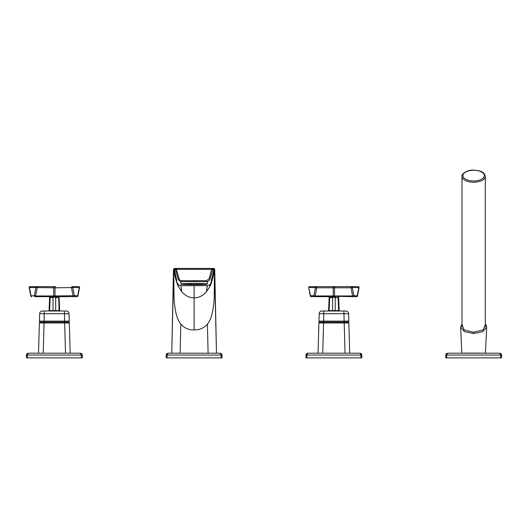 <?xml version="1.0" encoding="UTF-8"?>
<svg xmlns="http://www.w3.org/2000/svg" width="528" height="528" viewBox="0 0 528 528"><rect width="100%" height="100%" fill="white"/><g stroke="black" fill="none" stroke-linecap="round" stroke-linejoin="round"><path stroke-width="0.79" d="M208.098 353.212L216.48 353.212L208.098 353.212L207.418 324.034C211.141 319.849 213.398 311.203 214.196 298.102L214.513 269.782L213.147 268.422A1.399 1.399 90 0 1 214.54 269.782L216.48 353.212L214.751 269.788L211.814 269.353L176.418 269.353L179.045 278.659A2.805 2.805 0 0 0 181.744 280.718L181.744 281.648C179.936 281.543 178.735 280.632 178.147 278.916L175.52 269.603L173.488 269.788L174.88 268.422L176.418 268.422L174.88 268.422A1.399 1.399 90 0 0 173.488 269.788L171.758 353.212L173.692 269.782A1.399 1.399 90 0 1 175.091 268.422M207.418 324.034C204.039 328.079 199.604 330.04 194.119 329.914C188.628 330.04 184.199 328.079 180.82 324.034C177.098 319.849 174.834 311.203 174.035 298.102L173.725 269.782L175.118 268.422M176.418 268.422L176.418 269.353L175.52 269.603A0.931 0.931 -90 0 1 176.418 268.422L212.89 268.422L211.814 268.422L209.194 278.659L210.091 278.916C209.497 280.632 208.303 281.543 206.488 281.648L181.744 281.648M212.89 268.422L214.21 269.795C213.959 274.877 211.444 283.84 209.596 286.928L206.422 291.799C202.884 295.825 198.785 297.832 194.119 297.825L194.119 285.655L207.313 285.661C209.213 285.536 210.428 284.552 210.956 282.724L213.8 269.551A0.931 0.931 -90 0 0 212.89 268.422M211.814 268.422A0.931 0.931 -90 0 1 212.711 269.603L210.091 278.916M181.744 280.718L206.488 280.718L209.194 278.659M210.956 282.724L211.352 281.101M210.467 284.011L209.596 286.928M207.313 285.661L206.422 291.799M175.778 268.422A1.287 1.287 -90 0 0 174.524 269.973L176.887 281.101M177.764 284.011L178.642 286.928C176.807 283.873 174.299 274.943 174.042 269.94L175.415 268.422M177.283 282.724C177.804 284.552 179.018 285.536 180.926 285.661L181.817 291.799L178.642 286.928M194.119 329.914L194.119 297.825C189.453 297.832 185.354 295.825 181.817 291.799M180.926 285.661L194.119 285.655M54.351 310.999L44.299 310.999L44.095 321.13L69.274 321.13A0.931 0.931 0 0 1 68.343 322.087L64.614 322.087L64.403 310.999L54.351 310.999M35 296.65L34.993 296.65A0.931 0.66 -90 0 1 34.34 295.72L35.633 295.964A0.931 0.66 90 0 1 34.993 296.65L52.622 296.65A0.931 0.574 -90 0 1 53.203 297.614L53.038 297.614A0.931 0.66 -90 0 0 52.378 296.65L53.592 296.314L56.331 296.65A0.931 0.66 -90 0 0 55.671 297.614L55.671 310.629L49.606 310.629L50.16 297.614L49.282 296.65A0.931 0.733 -90 0 1 50.015 297.614M54.186 296.947L53.592 296.314A0.931 0.66 90 0 0 53.717 295.964L53.717 287.8A0.931 0.66 90 0 0 53.084 286.625L55.625 286.625A0.931 0.66 90 0 0 54.991 287.8L35.904 287.555A0.931 0.66 -90 0 1 36.564 286.625L53.084 286.625L36.564 286.625A0.931 0.66 90 0 1 37.198 287.8L35.633 295.964L54.991 295.964A0.931 0.66 90 0 0 55.117 296.314L53.203 297.614M59.202 296.65A0.931 0.66 -90 0 0 58.542 297.614L55.506 297.614L54.523 296.947M59.42 296.65L59.044 296.921L59.42 296.65A0.931 0.733 -90 0 0 58.694 297.614L59.096 310.629L53.038 310.629L53.038 297.614L50.16 297.614A0.931 0.66 -90 0 0 49.5 296.65M59.057 296.947L58.694 297.614L59.057 296.947A0.931 0.693 3.4 0 1 59.05 296.901M79.523 287.747L79.53 287.734A0.931 0.931 0 0 0 78.619 286.625L72.138 286.625A0.931 0.66 90 0 0 71.504 287.8L73.069 295.964A0.931 0.66 90 0 0 73.709 296.65L77.048 296.65A0.931 0.66 90 0 1 77.048 296.65A0.931 0.66 -90 0 0 77.708 295.72L79.273 287.555A0.931 0.66 -90 0 0 78.613 286.625L72.145 286.625A0.931 0.66 90 0 1 72.798 287.555L54.991 287.8L54.991 295.964L74.369 295.72A0.931 0.66 90 0 1 73.709 296.65L56.08 296.65A0.931 0.574 -90 0 0 55.506 297.614M56.08 296.65L55.117 296.314M52.378 296.65L49.645 296.65M77.966 295.898L77.966 295.898A0.931 0.931 0 0 1 77.048 296.65L73.709 296.65L77.048 296.65A0.931 0.931 0 0 0 77.959 295.898L79.53 287.734A0.931 0.931 0 0 0 78.613 286.625A0.931 0.66 90 0 1 78.626 286.625M29.429 287.555L29.172 287.734A0.931 0.931 0 0 1 30.089 286.625A0.931 0.66 90 0 0 29.429 287.555L30.994 295.72A0.931 0.66 90 0 0 31.654 296.65A0.931 0.931 0 0 1 30.743 295.898L34.34 295.72L35.904 287.555L29.429 287.555M30.089 286.625L36.564 286.625M338.58 296.901A0.931 0.693 -176.6 0 0 338.587 296.947L338.95 296.65A0.931 0.733 90 0 0 338.224 297.614L338.587 296.947L338.072 297.614L338.626 310.629L329.135 310.629L329.69 297.614A0.931 0.66 90 0 0 329.03 296.65M359.053 287.747L357.489 295.898L358.802 287.555A0.931 0.66 -90 0 0 358.149 286.625L351.674 286.625A0.931 0.66 90 0 1 352.328 287.555L351.034 287.8A0.931 0.66 -90 0 1 351.668 286.625L341.629 286.625M338.732 296.65A0.931 0.66 90 0 0 338.072 297.614L335.036 297.614L334.052 296.947L332.732 297.614A0.931 0.574 90 0 0 332.152 296.65L311.183 296.65A0.931 0.931 0 0 1 310.273 295.898L310.523 295.72A0.931 0.66 90 0 0 311.183 296.65L314.523 296.65A0.931 0.66 -90 0 1 313.87 295.72L315.163 295.964A0.931 0.66 90 0 1 314.523 296.65L329.129 296.65M356.585 296.65A0.931 0.66 -90 0 1 356.578 296.65A0.931 0.931 0 0 0 357.489 295.898L353.892 295.72A0.931 0.66 90 0 1 353.239 296.65L356.578 296.65A0.931 0.66 -90 0 0 357.238 295.72L358.802 287.555L352.328 287.555L353.892 295.72L352.598 295.964L351.034 287.8L316.727 287.8L315.163 295.964L352.598 295.964A0.931 0.66 90 0 0 353.239 296.65L334.646 296.314L335.861 296.65A0.931 0.66 90 0 0 335.201 297.614L335.201 310.629L332.567 310.629L332.567 297.614A0.931 0.66 90 0 0 331.907 296.65L334.646 296.314L334.052 296.947M334.646 296.314A0.931 0.66 90 0 1 334.521 295.964L334.521 287.8A0.931 0.66 -90 0 1 335.155 286.625L351.668 286.625M333.709 296.947L333.122 296.314A0.931 0.66 90 0 0 333.247 295.964L333.247 287.8A0.931 0.66 -90 0 0 332.614 286.625L309.619 286.625A0.931 0.931 0 0 0 308.702 287.734L310.523 295.72L313.87 295.72L315.434 287.555L308.959 287.555A0.931 0.66 90 0 1 309.619 286.625L316.094 286.625A0.931 0.66 -90 0 1 316.727 287.8L315.434 287.555A0.931 0.66 -90 0 1 316.094 286.625L335.155 286.625M332.732 297.614L329.545 297.614L329.182 296.947A0.931 0.693 176.6 0 0 329.182 296.901M329.545 297.614A0.931 0.733 90 0 0 328.812 296.65L329.182 296.848M335.036 297.614A0.931 0.574 90 0 1 335.61 296.65M338.95 296.65L338.58 296.848M329.175 296.65L332.152 296.65M311.19 296.65L314.523 296.65M357.496 295.898A0.931 0.931 0 0 1 356.578 296.65L353.239 296.65M39.435 321.13L44.095 321.13L44.095 322.087L40.366 322.087A0.931 0.931 0 0 1 39.435 321.13L39.646 313.718L39.435 321.13M69.062 313.718A2.798 2.798 0 0 0 66.271 310.999L42.438 310.999A2.798 2.798 0 0 0 39.646 313.718L69.062 313.718L69.274 321.13M347.866 322.087L344.144 322.087L344.144 321.13L348.803 321.13A0.931 0.931 0 0 1 347.866 322.087A0.931 0.931 0 0 0 348.803 321.13L348.592 313.718A2.798 2.798 0 0 0 345.8 310.999L343.933 310.999L343.933 313.718L348.592 313.718M319.895 322.087A0.931 0.931 0 0 1 318.965 321.13L323.618 321.13L323.618 322.087L319.895 322.087A0.931 0.931 0 0 1 318.965 321.13L319.169 313.718A2.798 2.798 0 0 1 321.968 310.999L323.829 310.999L323.618 321.13L344.144 321.13L343.933 313.718L319.169 313.718M323.829 310.999L343.933 310.999M44.042 322.087L44.042 322.997L39.382 322.997L38.531 353.212L39.382 322.997A0.931 0.931 0 0 1 40.313 322.087L68.396 322.087A0.931 0.931 0 0 1 69.326 322.997L70.171 353.212M65.518 353.212L64.667 322.997L69.326 322.997M345.048 353.212L344.197 322.997L348.856 322.997A0.931 0.931 0 0 0 347.919 322.087L319.843 322.087A0.931 0.931 0 0 0 318.912 322.997L323.572 322.997L322.72 353.212M318.061 353.212L318.912 322.997L318.061 353.212M348.856 322.997L349.701 353.212M27.608 353.753L28.261 353.212L26.948 353.753L28.261 353.212L27.331 355.073L27.331 357.872L26.4 357.872L26.4 355.073L26.948 353.753L28.228 353.212M26.532 354.38L26.4 355.073L81.371 355.073L80.441 353.212L81.761 353.753L82.309 355.073L82.309 357.872L27.331 357.872M81.101 353.753L81.371 355.073L82.309 355.073L81.761 353.753L80.441 353.212L28.261 353.212M360.631 353.753L360.901 355.073L359.971 353.212L361.291 353.753L361.838 355.073L361.838 357.872L305.93 357.872L305.93 355.073L306.478 353.753L307.758 353.212M361.838 357.872L361.838 355.073L361.291 353.753L359.971 353.212L307.791 353.212L306.86 355.073L306.86 357.872M306.062 354.38L305.93 355.073L361.838 355.073M307.138 353.753L307.791 353.212M167.099 357.872L221.14 357.872L221.14 355.073L167.099 355.073L167.099 357.872L166.162 357.872L166.162 355.073L166.709 353.753L168.029 353.212L220.209 353.212L221.14 355.073L222.07 355.073L222.07 357.872L221.14 357.872M167.369 353.753L168.029 353.212L167.099 355.073L166.162 355.073M166.175 354.895L166.709 353.753L167.99 353.212M220.209 353.212L221.522 353.753L222.07 355.073M220.242 353.212L221.522 353.753M473.649 353.12L485.456 353.159L473.649 353.12C458.964 353.126 458.126 353.186 473.649 353.12L466.422 353.113M485.291 323.842L486.341 325.459L486.644 327.195L482.724 331.663L473.649 333.531L464.567 331.663L460.647 327.195L462 323.842M500.399 353.753L500.669 355.073L446.629 355.073L447.559 353.212L499.739 353.212L501.052 353.753L501.6 355.073L501.6 357.872L445.691 357.872L446.028 354.004M501.593 354.935L501.461 354.367M501.448 354.341L501.059 353.76M501.052 353.753L499.739 353.212L500.669 355.073L500.669 357.872M447.52 353.212L446.239 353.753M445.83 354.367L445.698 354.935M213.352 268.422A1.399 1.399 90 0 1 214.751 269.788L213.352 268.422M206.488 280.718L206.488 281.648M194.119 280.724L194.119 281.655M179.045 278.659L178.147 278.916M180.14 353.212L180.82 324.034M74.369 295.72L77.708 295.72L79.273 287.555L72.798 287.555L74.369 295.72M43.19 353.212L44.042 322.997L64.667 322.997L64.667 322.087M323.572 322.087L323.572 322.997L344.197 322.997L344.197 322.087M81.371 357.872L81.371 355.073M360.901 357.872L360.901 355.073M462 176.418C460.918 174.92 466.132 169.686 473.649 170.128C479.14 170.841 483.853 170.63 485.291 176.418A11.649 5.821 180 0 1 473.649 182.246A11.649 5.821 180 0 1 462 176.418L462 326.911M473.649 180.972A10.718 5.359 0 0 0 484.361 175.613A10.718 5.359 0 0 0 473.649 170.254A10.718 5.359 0 0 0 462.931 175.613A10.718 5.359 0 0 0 473.649 180.972M194.119 283.51A13.279 0.462 0 0 1 207.398 283.972L194.119 284.618A13.094 0.455 180 0 0 207.207 284.163A13.094 0.455 180 0 0 194.119 283.701A13.094 0.455 180 0 0 181.025 284.163A13.094 0.455 180 0 0 194.119 284.618L180.84 283.972A13.279 0.462 0 0 1 194.119 283.51M462 324.621L464.059 329.875L473.649 332.257L483.239 329.875L485.291 324.628M473.649 333.531L473.649 332.257M445.691 355.073L446.629 355.073L446.629 357.872M501.6 355.073L500.669 355.073M175.395 268.422L174.728 268.594L175.395 268.422M212.916 268.422L214.236 269.663L212.969 268.422M210.989 282.685L210.434 284.077M177.243 282.685L177.804 284.077M214.751 269.788L216.48 353.212M171.758 353.212L173.488 269.788M50.299 310.999L50.299 310.629M49.282 296.65L49.665 296.921M59.057 296.881L59.644 310.629M49.064 310.629L49.645 296.881M30.743 295.898L29.172 287.734M58.403 310.999L58.403 310.629M337.933 310.999L337.933 310.629M328.812 296.65L329.195 296.921L328.812 296.65M329.175 296.881L328.594 310.629M339.174 310.629L338.587 296.881M359.073 287.555A0.931 0.931 0 0 0 358.142 286.625A0.931 0.931 0 0 1 359.06 287.734A0.931 0.931 0 0 0 359.08 287.555M310.273 295.898L308.702 287.734M329.828 310.999L329.828 310.629M81.761 353.753L80.48 353.212L81.761 353.753M361.291 353.753L360.01 353.212L361.291 353.753M485.291 176.418L485.291 326.911M207.398 281.602L207.398 283.972M180.84 281.602L180.84 283.972M461.842 353.212L460.647 327.195M486.644 327.195L485.456 353.212"/></g></svg>
